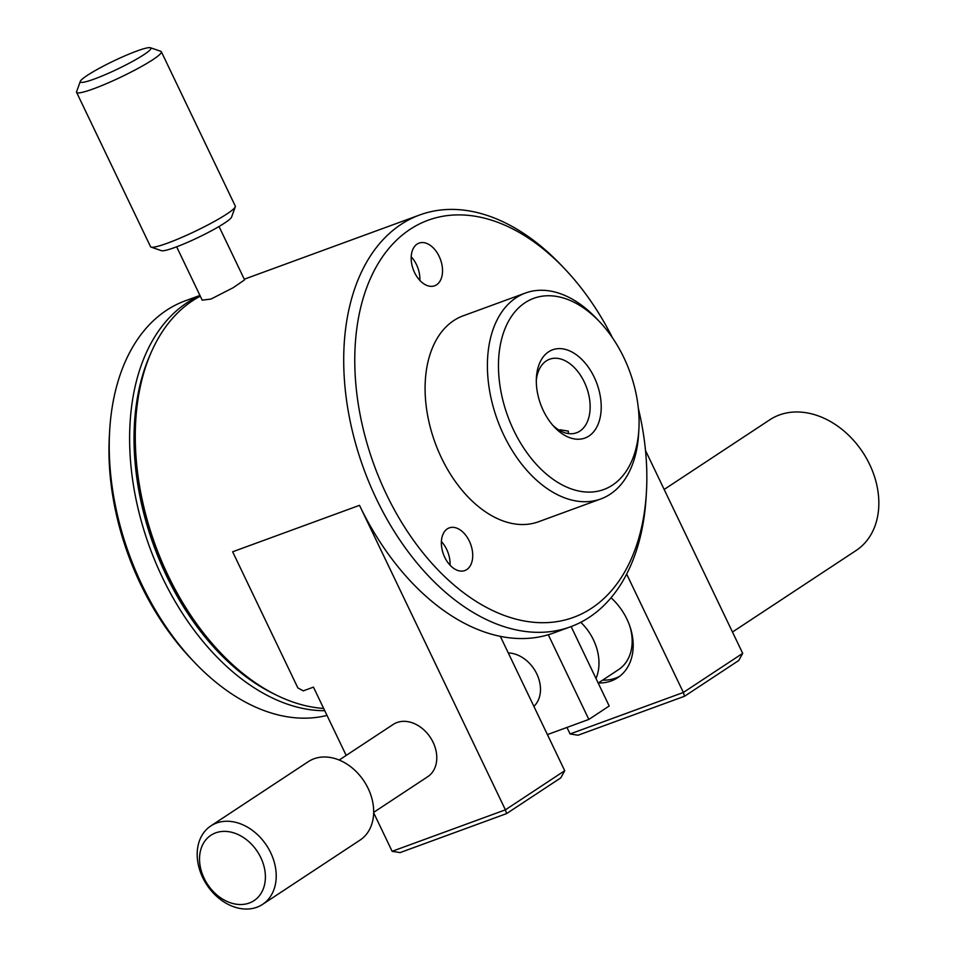 <?xml version="1.0" encoding="UTF-8"?>
<svg xmlns="http://www.w3.org/2000/svg" width="955" height="955" viewBox="0 0 955 955"><rect width="100%" height="100%" fill="white"/><g stroke="black" fill="none" stroke-linecap="round" stroke-linejoin="round"><path stroke-width="1.43" d="M194.116 661.934L190.833 658.473A211.449 134.882 -110.1 0 1 140.588 584.245A211.449 134.882 -110.1 0 1 109.359 435.946L109.634 431.171A219.28 139.872 69.9 0 0 142.02 584.961A219.28 139.872 69.9 0 0 194.116 661.934A219.28 139.872 69.9 0 0 327.016 715.414M150.603 353.732A216.152 137.878 69.9 0 0 166.373 575.555A216.152 137.878 69.9 0 0 275.41 694.607M324.76 710.711A219.28 139.872 -110.1 0 1 162.41 577.5A219.28 139.872 -110.1 0 1 200.037 295.62M136.792 51.057A39.155 4.489 -25.6 0 0 100.741 67.519A39.155 4.489 -25.6 0 0 80.304 81.366A39.155 4.489 -25.6 0 0 94.426 78.99A39.155 4.489 -25.6 0 0 134.082 60.559A39.155 4.489 -25.6 0 0 150.46 47.75A39.155 4.489 -25.6 0 0 136.792 51.057M150.46 47.75L160.798 51.307A46.986 5.396 154.4 0 1 161.347 51.737A46.986 5.396 154.4 0 1 139.012 67.865A46.986 5.396 154.4 0 1 93.542 88.803A46.986 5.396 154.4 0 1 76.591 92.349A46.986 5.396 154.4 0 1 76.615 91.644L80.304 81.366M235.288 206.793L231.588 217.072A39.155 4.489 154.4 0 1 211.151 230.919A39.155 4.489 154.4 0 1 175.099 247.381A39.155 4.489 154.4 0 1 161.431 250.688L151.105 247.118A46.986 5.396 -25.6 0 0 167.495 243.155A46.986 5.396 -25.6 0 0 210.769 223.398A46.986 5.396 -25.6 0 0 235.288 206.793A46.986 5.396 -25.6 0 0 235.3 206.089L161.347 51.737M76.591 92.349L150.544 246.7A46.986 5.396 -25.6 0 0 151.105 247.118M215.663 832.867A39.155 29.82 -123.4 0 0 204.143 878.314A39.155 29.82 -123.4 0 0 249.279 903.024A39.155 29.82 -123.4 0 0 260.787 857.578A39.155 29.82 -123.4 0 0 215.663 832.867M256.871 907.25A46.986 35.789 56.6 0 1 204.645 881.286A46.986 35.789 56.6 0 1 210.84 825.92A46.986 35.789 56.6 0 1 216.534 823.055A46.986 35.789 56.6 0 1 268.761 849.019A46.986 35.789 56.6 0 1 262.565 904.385A46.986 35.789 56.6 0 1 256.871 907.25M219.029 226.502L244.587 279.851L233.295 287.646L211.007 299.046L202.209 300.156L176.651 246.808M220.175 652.396L218.194 650.319A214.589 136.875 -110.1 0 1 167.221 574.994A214.589 136.875 -110.1 0 1 135.514 424.498L135.682 421.632A219.28 139.872 69.9 0 0 168.068 575.423A219.28 139.872 69.9 0 0 220.175 652.396A219.28 139.872 69.9 0 0 323.661 708.431M200.299 296.169A219.28 139.872 69.9 0 0 135.682 421.632M262.565 904.385L360.035 840.114A46.986 35.789 -123.4 0 0 366.219 784.747A46.986 35.789 -123.4 0 0 313.992 758.783A46.986 35.789 -123.4 0 0 308.298 761.66L210.84 825.92M339.18 760.049L393.185 724.439A31.324 23.851 56.6 0 1 396.994 722.529A31.324 23.851 56.6 0 1 431.803 739.827A31.324 23.851 56.6 0 1 427.685 776.737L373.68 812.359M533.893 706.366A31.324 23.851 -123.4 0 0 536.794 673.908A31.324 23.851 -123.4 0 0 508.299 652.945M732.473 632.031L856.098 550.51A78.31 59.64 -123.4 0 0 866.412 458.245A78.31 59.64 -123.4 0 0 779.376 414.971A78.31 59.64 -123.4 0 0 769.873 419.746L664.167 489.461M619.783 676.2A53.253 40.552 56.6 0 1 615.498 678.146A53.253 40.552 56.6 0 1 602.581 680.163M611.081 597.83A46.986 35.789 -123.4 0 0 611.033 597.782A53.253 40.552 56.6 0 1 617.718 677.692A53.253 40.552 56.6 0 1 611.26 680.939A53.253 40.552 56.6 0 1 598.343 682.968M441.401 541.557A22.717 14.492 -110.1 0 1 446.677 549.412A22.717 14.492 -110.1 0 1 450.044 565.181M469.335 541.115A22.717 14.492 69.9 0 0 449.244 527.888A22.717 14.492 69.9 0 0 444.755 557.326A22.717 14.492 69.9 0 0 464.858 570.541A22.717 14.492 69.9 0 0 469.335 541.115M411.199 256.788A22.717 14.492 -110.1 0 1 416.487 264.642A22.717 14.492 -110.1 0 1 419.854 280.412M439.145 256.346A22.717 14.492 69.9 0 0 419.042 243.119A22.717 14.492 69.9 0 0 414.565 272.557A22.717 14.492 69.9 0 0 434.656 285.772A22.717 14.492 69.9 0 0 439.145 256.346M543.347 410.686A46.986 29.975 -110.1 0 1 536.4 377.726A46.986 29.975 -110.1 0 1 559.224 348.611A46.986 29.975 -110.1 0 1 594.189 377.153A46.986 29.975 -110.1 0 1 594.058 431.278A46.986 29.975 -110.1 0 1 554.509 427.183A46.986 29.975 -110.1 0 1 543.347 410.686M552.814 425.309A39.155 24.973 69.9 0 0 576.569 432.77A39.155 24.973 69.9 0 0 584.293 382.024A39.155 24.973 69.9 0 0 549.638 359.223A39.155 24.973 69.9 0 0 536.316 380.257M559.94 429.762L568.356 431.123L568.321 433.57M525.417 293.042L463.115 315.842A109.646 69.942 -110.1 0 0 441.485 457.923A109.646 69.942 -110.1 0 0 538.501 521.764L600.802 498.952A109.646 69.942 -110.1 0 1 503.786 435.11A109.646 69.942 -110.1 0 1 525.417 293.042A109.646 69.942 -110.1 0 1 596.386 318.385L599.668 321.859A101.815 64.94 69.9 0 0 513.993 312.977A101.815 64.94 69.9 0 0 513.683 430.251A101.815 64.94 69.9 0 0 589.45 492.1A101.815 64.94 69.9 0 0 638.895 428.998A101.815 64.94 69.9 0 0 623.854 357.6A101.815 64.94 69.9 0 0 599.668 321.859M612.525 337.879A211.449 134.882 69.9 0 0 564.978 269.131A211.449 134.882 69.9 0 0 387.026 250.699A211.449 134.882 69.9 0 0 386.393 494.248A211.449 134.882 69.9 0 0 543.741 622.708A211.449 134.882 69.9 0 0 646.451 491.658A211.449 134.882 69.9 0 0 638.37 408.454M646.451 491.658L646.177 496.433A219.28 139.872 -110.1 0 1 570.529 626.79A219.28 139.872 -110.1 0 1 376.497 499.119A219.28 139.872 -110.1 0 1 419.746 214.959A219.28 139.872 -110.1 0 1 561.695 265.669L564.978 269.131M638.895 428.998L638.62 433.773A109.646 69.942 -110.1 0 1 600.802 498.952M500.336 636.352A219.28 139.872 -110.1 0 1 359.51 505.338L505.398 809.84L564.715 770.721L500.336 636.352A219.28 139.872 -110.1 0 0 553.542 633.01L570.529 626.79M645.508 450.521L742.692 653.351L683.362 692.471L626.659 574.11M564.715 770.721L560.8 777.848L506.556 813.612L400.073 852.6L392.123 851.311L373.668 812.789M346.188 755.429L313.455 687.134L303.26 690.859L297.853 687.898L232.638 551.787L359.51 505.338M392.123 851.311L505.398 809.84L506.556 813.612M742.692 653.351L738.764 660.49L684.532 696.255L578.05 735.231L570.087 733.953L683.362 692.471L684.532 696.255M566.972 727.435L570.087 733.953M598.188 683.064L618.518 669.658A46.986 35.789 -123.4 0 0 629.87 626.325M580.783 622.29A46.986 35.789 56.6 0 1 596.004 678.492M571.126 626.576L609.195 706.008L588.853 719.425L547.418 734.598M588.853 719.425L548.289 634.753M199.953 295.429L185.27 300.813A219.28 139.872 69.9 0 0 109.634 431.171M244.277 279.206L419.746 214.959"/></g></svg>
